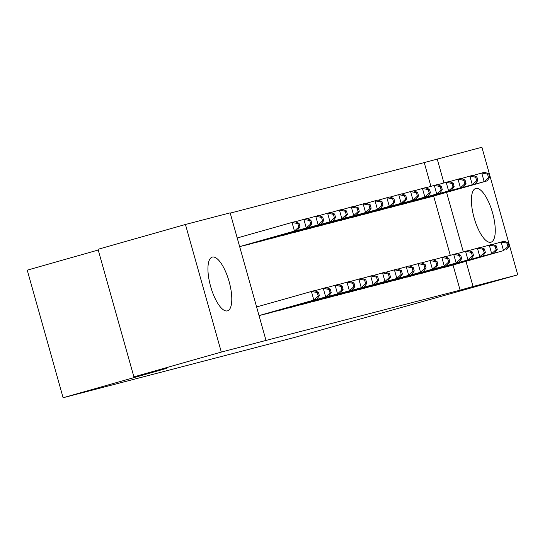<?xml version="1.0" encoding="UTF-8"?>
<svg xmlns="http://www.w3.org/2000/svg" width="545" height="545" viewBox="0 0 545 545"><rect width="100%" height="100%" fill="white"/><g stroke="black" fill="none" stroke-linecap="round" stroke-linejoin="round"><path stroke-width="0.82" d="M490.895 242.246A27.938 9.558 -105.8 0 1 474.116 217.857A27.938 9.558 -105.8 0 1 475.71 188.468A27.938 9.558 -105.8 0 1 475.778 188.454A27.938 9.558 -105.8 0 1 492.557 212.836A27.938 9.558 -105.8 0 1 490.963 242.225A27.938 9.558 -105.8 0 1 490.895 242.246M227.422 310.882A27.938 9.558 -105.8 0 1 210.643 286.493A27.938 9.558 -105.8 0 1 212.237 257.104A27.938 9.558 -105.8 0 1 212.305 257.09A27.938 9.558 -105.8 0 1 229.084 281.472A27.938 9.558 -105.8 0 1 227.49 310.861A27.938 9.558 -105.8 0 1 227.422 310.882M430.911 186.342L424.235 162.58L230.228 213.122M424.235 162.58L481.889 147.259L517.75 274.844L473.046 286.493L465.975 261.334M98.223 250.012L27.25 270.156L63.111 397.741L293.857 337.628L517.75 274.844M63.111 397.741L166.729 368.325L133.886 376.881L98.025 249.297L185.45 224.486L230.153 212.843L266.014 340.427L221.311 352.07L185.45 224.486M409.568 202.324L416.714 200.574M428.956 271.294L436.102 269.543M385.853 208.503L393 206.753M405.242 277.466L412.381 275.716M362.139 214.682L369.285 212.931M381.527 283.645L388.667 281.894M338.425 220.861L345.571 219.11M357.813 289.824L364.952 288.073M314.71 227.04L321.857 225.289M334.099 296.003L341.238 294.252M290.996 233.219L298.135 231.468M310.377 302.182L317.524 300.431M267.282 239.391L274.421 237.64M286.663 308.361L293.81 306.61M243.567 245.57L250.707 243.819M262.949 314.54L270.095 312.782M266.014 340.427L460.096 290.172L453.024 265.013M450.293 255.305L433.636 196.05M274.809 311.447L281.949 309.696M255.421 242.484L262.567 240.733M298.524 305.268L305.663 303.517M279.135 236.305L286.282 234.554M322.238 299.089L329.384 297.338M302.85 230.126L309.996 228.375M345.952 292.917L353.099 291.166M326.571 223.947L333.71 222.197M369.667 286.738L376.813 284.987M350.285 217.768L357.425 216.018M393.381 280.559L400.527 278.808M373.999 211.596L381.139 209.845M417.095 274.38L424.242 272.629M397.714 205.417L404.853 203.666M440.816 268.201L447.956 266.451M421.428 199.238L428.574 197.488M463.318 251.885L446.593 192.371M443.937 182.922L437.185 158.908M133.886 376.881L221.311 352.07M460.096 290.172L473.046 286.493M259.032 315.582L316.788 299.253L259.052 315.644M256.606 306.958L314.37 290.635L318.416 292.256L317.231 292.57L318.198 296.017L319.384 295.703L318.416 292.256M318.198 296.017L313.825 300.029L311.399 291.405L317.231 292.57M316.788 299.253L319.384 295.703M239.664 246.681L297.406 230.29L294.443 231.06L292.018 222.442L237.225 237.995M297.843 223.6L292.018 222.442L294.981 221.672L299.028 223.293L297.843 223.6L298.81 227.047L299.995 226.74L299.028 223.293M298.81 227.047L294.443 231.06L239.643 246.613M299.995 226.74L297.406 230.29M264.911 314.186L325.685 296.936L268.188 313.327M314.669 290.757L326.223 287.549L330.27 289.17L329.085 289.477L330.052 292.924L331.237 292.617L330.27 289.17M330.052 292.924L325.685 296.936L323.26 288.319L329.085 289.477M328.649 296.167L331.237 292.617M276.771 311.093L337.539 293.85L280.041 310.241M326.53 287.665L338.084 284.456L342.131 286.077L340.945 286.391L341.913 289.838L343.098 289.531L342.131 286.077M341.913 289.838L337.539 293.85L335.121 285.226L340.945 286.391M340.502 293.081L343.098 289.531M248.799 244.364L309.26 227.204L306.297 227.974L303.872 219.356L295.288 221.795M309.703 220.514L303.872 219.356L306.842 218.579L310.888 220.207L309.703 220.514L310.67 223.961L311.856 223.654L310.888 220.207M310.67 223.961L306.297 227.974L245.522 245.216M311.856 223.654L309.26 227.204M260.66 241.278L321.121 224.111L318.157 224.887L315.732 216.263L307.142 218.702M321.557 217.421L315.732 216.263L318.696 215.493L322.742 217.114L321.557 217.421L322.524 220.875L323.71 220.561L322.742 217.114M322.524 220.875L318.157 224.887L257.383 242.13M323.71 220.561L321.121 224.111M288.625 308.007L349.399 290.757L291.902 307.155M338.384 284.579L349.938 281.37L353.984 282.991L352.799 283.298L353.773 286.745L354.959 286.438L353.984 282.991M353.773 286.745L349.399 290.757L346.974 282.14L352.799 283.298M352.363 289.988L354.959 286.438M300.486 304.914L361.253 287.671L303.763 304.062M350.244 281.493L361.798 278.277L365.845 279.905L364.659 280.212L365.627 283.659L366.812 283.352L365.845 279.905M365.627 283.659L361.253 287.671L358.835 279.054L364.659 280.212M364.217 286.902L366.812 283.352M272.514 238.185L332.975 221.025L330.011 221.795L327.593 213.177L319.002 215.616M333.417 214.335L327.593 213.177L330.556 212.4L334.603 214.028L333.417 214.335L334.385 217.782L335.57 217.475L334.603 214.028M334.385 217.782L330.011 221.795L269.244 239.044M335.57 217.475L332.975 221.025M284.374 235.099L344.835 217.932L341.872 218.709L339.446 210.084L330.856 212.523M345.271 211.249L339.446 210.084L342.41 209.314L346.457 210.935L345.271 211.249L346.245 214.696L347.431 214.383L346.457 210.935M346.245 214.696L341.872 218.709L281.097 235.951M347.431 214.383L344.835 217.932M312.34 301.828L376.077 283.809L315.616 300.976M362.098 278.4L373.652 275.191L377.699 276.812L376.513 277.119L377.487 280.573L378.673 280.259L377.699 276.812M377.487 280.573L373.114 284.585L370.689 275.961L376.513 277.119M376.077 283.809L378.673 280.259M296.235 232.013L356.696 214.846L353.725 215.616L351.307 206.998L342.716 209.437M357.132 208.156L351.307 206.998L354.27 206.228L358.317 207.849L357.132 208.156L358.099 211.603L359.284 211.297L358.317 207.849M358.099 211.603L353.725 215.616L292.958 232.865M359.284 211.297L356.696 214.846M324.2 298.742L384.968 281.493L327.477 297.883M373.959 275.314L385.513 272.098L389.559 273.726L388.374 274.033L389.341 277.48L390.527 277.173L389.559 273.726M389.341 277.48L384.968 281.493L382.549 272.875L388.374 274.033M387.938 280.723L390.527 277.173M308.089 228.92L368.549 211.76L365.586 212.53L363.161 203.912L354.57 206.344M368.985 205.07L363.161 203.912L366.124 203.135L370.171 204.757L368.985 205.07L369.96 208.517L371.145 208.21L370.171 204.757M369.96 208.517L365.586 212.53L304.812 229.772M371.145 208.21L368.549 211.76M336.054 295.649L399.792 277.63L339.331 294.797M385.812 272.221L397.366 269.012L401.42 270.633L400.228 270.947L401.202 274.394L402.387 274.081L401.42 270.633M401.202 274.394L396.828 278.406L394.403 269.782L400.228 270.947M399.792 277.63L402.387 274.081M347.914 292.563L408.689 275.314L351.191 291.711M397.673 269.135L409.227 265.926L413.274 267.547L412.088 267.854L413.056 271.301L414.241 270.994L413.274 267.547M413.056 271.301L408.689 275.314L406.263 266.696L412.088 267.854M411.652 274.544L414.241 270.994M359.768 289.47L420.542 272.228L363.045 288.618M409.527 266.042L421.087 262.833L425.134 264.454L423.949 264.768L424.916 268.215L426.101 267.908L425.134 264.454M424.916 268.215L420.542 272.228L418.117 263.61L423.949 264.768M423.506 271.458L426.101 267.908M371.629 286.384L435.366 268.365L374.906 285.532M421.387 262.956L432.941 259.747L436.988 261.368L435.802 261.675L436.77 265.129L437.955 264.816L436.988 261.368M436.77 265.129L432.403 269.141L429.978 260.517L435.802 261.675M435.366 268.365L437.955 264.816M383.489 283.298L444.257 266.049L386.759 282.439M433.248 259.87L444.802 256.654L448.848 258.282L447.663 258.589L448.63 262.036L449.816 261.729L448.848 258.282M448.63 262.036L444.257 266.049L441.838 257.431L447.663 258.589M447.22 265.279L449.816 261.729M395.343 280.205L459.081 262.186L398.62 279.353M445.102 256.777L456.656 253.568L460.702 255.189L459.517 255.503L460.491 258.95L461.676 258.637L460.702 255.189M460.491 258.95L456.117 262.963L453.692 254.338L459.517 255.503M459.081 262.186L461.676 258.637M407.204 277.119L467.971 259.87L410.48 276.26M456.962 253.691L468.516 250.482L472.563 252.103L471.377 252.41L472.345 255.857L473.53 255.55L472.563 252.103M472.345 255.857L467.971 259.87L465.553 251.252L471.377 252.41M470.935 259.1L473.53 255.55M319.949 225.834L380.41 208.667L377.44 209.444L375.021 200.819L366.431 203.258M380.846 201.977L375.021 200.819L377.985 200.049L382.031 201.67L380.846 201.977L381.813 205.431L382.999 205.118L382.031 201.67M381.813 205.431L377.44 209.444L316.672 226.686M382.999 205.118L380.41 208.667M331.803 222.742L392.264 205.581L389.3 206.351L386.875 197.733L378.284 200.172M392.7 198.891L386.875 197.733L389.839 196.956L393.892 198.584L392.7 198.891L393.674 202.338L394.859 202.031L393.892 198.584M393.674 202.338L389.3 206.351L328.526 223.6M394.859 202.031L392.264 205.581M343.663 219.655L404.124 202.488L401.161 203.265L398.736 194.64L390.145 197.079M404.56 195.805L398.736 194.64L401.699 193.87L405.746 195.492L404.56 195.805L405.528 199.252L406.713 198.939L405.746 195.492M405.528 199.252L401.161 203.265L340.387 220.507M406.713 198.939L404.124 202.488M355.517 216.563L415.978 199.402L413.015 200.172L410.589 191.554L401.999 193.993M416.421 192.712L410.589 191.554L413.56 190.784L417.606 192.405L416.421 192.712L417.388 196.159L418.574 195.853L417.606 192.405M417.388 196.159L413.015 200.172L352.24 217.421M418.574 195.853L415.978 199.402M367.378 213.477L427.839 196.316L424.875 197.086L422.45 188.461L413.859 190.9M428.275 189.626L422.45 188.461L425.413 187.691L429.46 189.313L428.275 189.626L429.242 193.073L430.427 192.766L429.46 189.313M429.242 193.073L424.875 197.086L364.101 214.328M430.427 192.766L427.839 196.316M379.231 210.39L439.692 193.223L436.729 193.993L434.31 185.375L425.72 187.814M440.135 186.533L434.31 185.375L437.274 184.605L441.321 186.227L440.135 186.533L441.103 189.98L442.288 189.674L441.321 186.227M441.103 189.98L436.729 193.993L375.961 211.242M442.288 189.674L439.692 193.223M391.092 207.298L451.553 190.137L448.59 190.907L446.164 182.289L437.574 184.728M451.989 183.447L446.164 182.289L449.128 181.512L453.174 183.14L451.989 183.447L452.963 186.894L454.149 186.588L453.174 183.14M452.963 186.894L448.59 190.907L387.815 208.149M454.149 186.588L451.553 190.137M419.057 274.026L479.832 256.784L422.334 273.174M468.816 250.598L480.37 247.389L484.416 249.011L483.231 249.324L484.205 252.771L485.391 252.464L484.416 249.011M484.205 252.771L479.832 256.784L477.406 248.159L483.231 249.324M482.795 256.014L485.391 252.464M402.953 204.212L463.407 187.044L460.443 187.821L458.025 179.196L449.434 181.635M463.85 180.354L458.025 179.196L460.988 178.426L465.035 180.048L463.85 180.354L464.817 183.808L466.002 183.495L465.035 180.048M464.817 183.808L460.443 187.821L399.676 205.063M466.002 183.495L463.407 187.044M430.918 270.94L491.685 253.691L434.195 270.088M480.676 247.512L492.23 244.303L496.277 245.924L495.092 246.231L496.059 249.678L497.244 249.372L496.277 245.924M496.059 249.678L491.685 253.691L489.267 245.073L495.092 246.231M494.656 252.921L497.244 249.372M414.806 201.119L475.267 183.958L472.304 184.728L469.879 176.11L461.288 178.549M475.703 177.268L469.879 176.11L472.842 175.333L476.889 176.962L475.703 177.268L476.677 180.715L477.863 180.409L476.889 176.962M476.677 180.715L472.304 184.728L411.53 201.977M477.863 180.409L475.267 183.958M442.772 267.847L503.546 250.605L446.048 266.995M492.53 244.426L504.084 241.21L508.138 242.838L506.945 243.145L507.92 246.592L509.105 246.285L508.138 242.838M507.92 246.592L503.546 250.605L501.121 241.987L506.945 243.145M506.509 249.835L509.105 246.285M426.667 198.033L487.128 180.865L484.158 181.642L481.739 173.017L473.149 175.456M487.564 174.182L481.739 173.017L484.703 172.247L488.749 173.869L487.564 174.182L488.531 177.629L489.717 177.316L488.749 173.869M488.531 177.629L484.158 181.642L423.39 198.884M489.717 177.316L487.128 180.865"/></g></svg>
